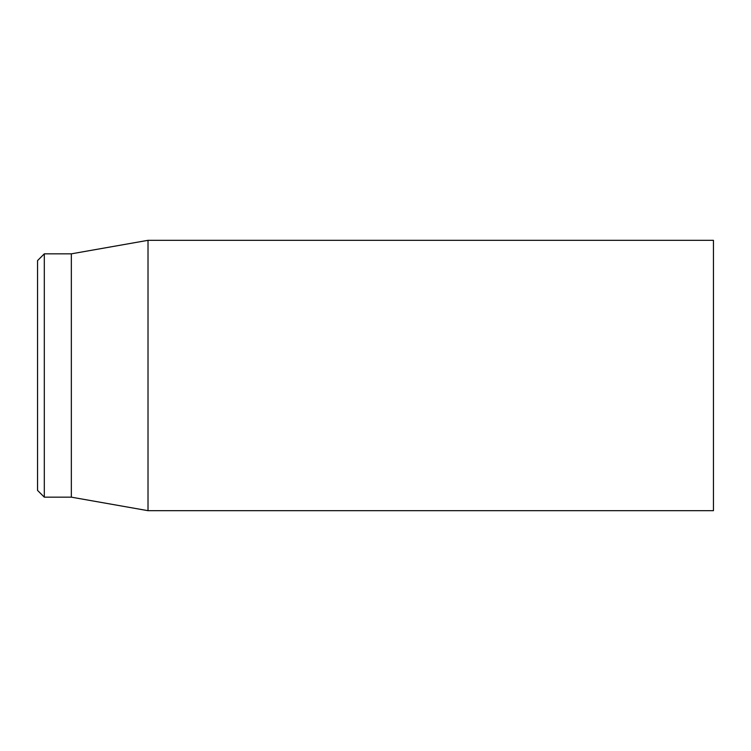 <?xml version="1.0" encoding="UTF-8"?>
<svg xmlns="http://www.w3.org/2000/svg" width="751" height="751" viewBox="0 0 751 751"><rect width="100%" height="100%" fill="white"/><g stroke="black" fill="none" stroke-linecap="round" stroke-linejoin="round"><path stroke-width="1.13" d="M37.55 375.5L37.55 490.403L44.309 497.162L44.309 253.838L37.55 260.597L37.55 375.5M44.309 497.162L71.345 497.162L71.345 253.838L44.309 253.838M148.013 375.5L148.013 510.68L713.45 510.68L713.45 240.32L148.013 240.32L148.013 375.5M71.345 497.162L148.013 510.68M71.345 253.838L148.013 240.32"/></g></svg>

